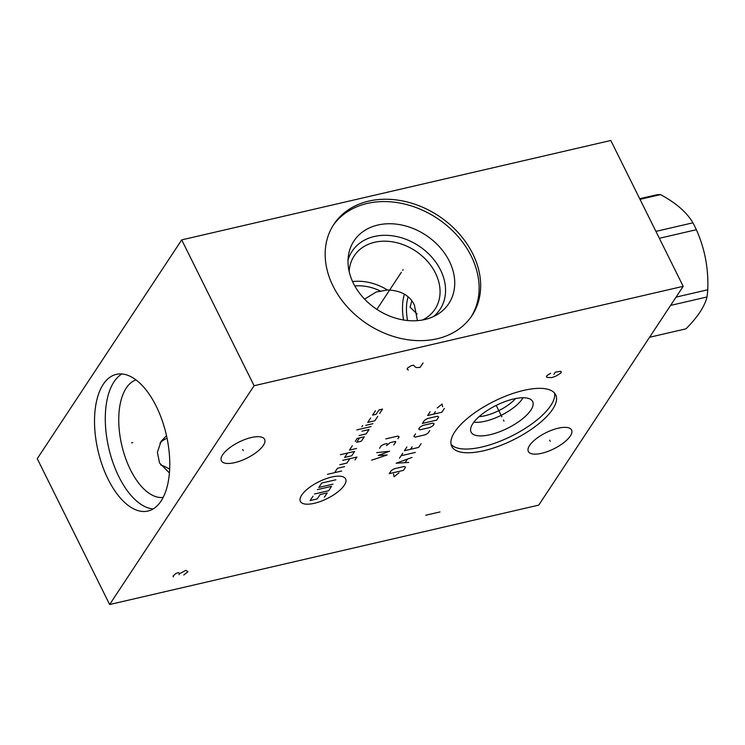 <?xml version="1.0" encoding="UTF-8"?>
<svg xmlns="http://www.w3.org/2000/svg" width="745" height="745" viewBox="0 0 745 745"><rect width="100%" height="100%" fill="white"/><g stroke="black" fill="none" stroke-linecap="round" stroke-linejoin="round"><path stroke-width="1.12" d="M109.645 604.521L538.737 505.11L683.193 286.322L610.788 140.479L181.706 239.89L37.25 458.678L109.645 604.521L254.101 385.733L181.706 239.89M683.193 286.322L254.101 385.733M472.749 253.766A82.779 64.759 -146.6 0 1 471.995 315.554A82.779 64.759 -146.6 0 1 402.067 338.714A82.779 64.759 -146.6 0 1 333.08 286.127A82.779 64.759 -146.6 0 1 333.835 224.338A82.779 64.759 -146.6 0 1 403.762 201.178A82.779 64.759 -146.6 0 1 472.749 253.766M523.633 390.408A58.017 21.549 -26.4 0 1 555.686 394.766A58.017 21.549 -26.4 0 1 537.089 425.106A58.017 21.549 -26.4 0 1 483.812 450.716A58.017 21.549 -26.4 0 1 451.759 446.357A58.017 21.549 -26.4 0 1 470.356 416.027A58.017 21.549 -26.4 0 1 523.633 390.408M251.279 437.538A24.129 8.968 -26.4 0 1 264.615 439.354A24.129 8.968 -26.4 0 1 256.876 451.973A24.129 8.968 -26.4 0 1 234.722 462.626A24.129 8.968 -26.4 0 1 221.386 460.81A24.129 8.968 -26.4 0 1 229.125 448.192A24.129 8.968 -26.4 0 1 251.279 437.538M558.238 428.198A24.129 8.968 -26.4 0 1 571.573 430.005A24.129 8.968 -26.4 0 1 563.835 442.623A24.129 8.968 -26.4 0 1 541.671 453.286A24.129 8.968 -26.4 0 1 528.345 451.47A24.129 8.968 -26.4 0 1 536.074 438.852A24.129 8.968 -26.4 0 1 558.238 428.198M156.217 406.23A70.151 35.071 77 0 1 147.976 511.042A70.151 35.071 77 0 1 108.072 479.165A70.151 35.071 77 0 1 116.313 374.363A70.151 35.071 77 0 1 156.217 406.23M153.163 508.937A70.151 35.071 77 0 1 118.846 476.67A70.151 35.071 -103 0 1 121.901 373.962M135.981 379.894A60.401 30.2 -103 0 0 130.412 469.695A60.401 30.2 77 0 0 163.211 497.418M169.45 473.038L159.532 462.952L157.4 452.243L161.088 441.329L166.526 435.685M167.085 438.293A26.308 20.581 33.4 0 0 159.933 443.284M364.566 299.108L376.169 292.031L387.428 289.991C400.736 290.401 409.713 295.402 414.378 304.975L417.451 320.657M354.788 285.95A43.843 34.298 -146.6 0 1 380.853 291.276M387.428 289.991A48.406 37.865 33.4 0 0 352.571 281.573M349.181 271.627A48.406 37.865 33.4 0 1 354.21 255.861A48.406 37.865 33.4 0 1 395.101 242.321A48.406 37.865 33.4 0 1 435.443 273.07A48.406 37.865 -146.6 0 1 435.006 309.203A48.406 37.865 -146.6 0 1 422.471 320.015M433.543 316.55A52.69 41.217 -146.6 0 0 440.528 270.007A52.69 41.217 33.4 0 0 390.799 235.606A52.69 41.217 33.4 0 0 348.027 260.089M449.31 261.178A56.825 44.449 -146.6 0 1 437.781 314.25A56.825 44.449 -146.6 0 1 353.437 283.389A56.825 44.449 33.4 0 1 348.474 255.284A56.825 44.449 33.4 0 1 392.829 223.835A56.825 44.449 33.4 0 1 449.31 261.178M471.203 316.709A82.779 64.759 -146.6 0 0 471.213 256.103A82.779 64.759 33.4 0 0 403.054 203.692A82.779 64.759 33.4 0 0 333.08 225.512M404.451 294.21A37.175 18.588 -103 0 0 403.594 320.015M479.063 416.66A27.286 10.141 153.6 0 0 484.93 415.747A27.286 10.141 -26.4 0 0 515.521 398.566M523.046 397.737A31.337 11.641 -26.4 0 1 485.209 421.214A31.337 11.641 153.6 0 1 473.857 422.154M513.668 398.966A34.372 12.767 153.6 0 0 470.71 431.085A34.372 12.767 153.6 0 0 490.07 434.698A34.372 12.767 -26.4 0 0 522.655 418.709A34.372 12.767 -26.4 0 0 532.06 400.633A34.372 12.767 -26.4 0 0 513.668 398.966M451.07 444.374A58.017 21.549 153.6 0 0 481.959 446.991A58.017 21.549 -26.4 0 0 554.513 393.025M169.702 469.136A48.406 37.865 33.4 0 0 160.613 464.861M659.344 238.288L696.361 229.711C704.826 248.653 708.625 268.675 707.75 289.777A68.605 34.307 77 0 1 706.996 296.976C704.658 306.512 697.646 317.128 685.959 328.834L649.556 337.271M676.06 297.125L707.75 289.777M655.917 231.378L692.925 222.802A68.605 34.307 77 0 1 694.685 226.191A68.605 34.307 77 0 1 696.361 229.711M670.584 305.413L706.996 296.976M639.713 198.729L656.317 194.883A68.605 34.307 77 0 1 660.498 194.594C675.985 202.919 686.788 212.316 692.925 222.802M640.011 199.343L660.498 194.594M407.599 320.546A32.901 16.446 77 0 1 408.13 296.882M411.836 300.85L410.067 307.182L417.135 314.045M132.722 442.567L131.567 442.837L132.722 442.567M503.443 419.994L504.002 421.13M501.869 416.828L496.189 405.392M550.592 373.254L547.147 375.443L546.42 376.542L546.886 377.361L551.719 377.631L555.63 376.262L560.631 373.245L561.348 372.155L560.892 371.336L555.332 372.155L553.889 374.344M242.721 449.514L243.28 450.651M549.68 440.174L550.238 441.31M301.706 495.099A25.256 9.378 153.6 0 0 314.343 503.294A25.256 9.378 153.6 0 0 344.32 485.228A25.256 9.378 153.6 0 0 331.683 477.042A25.256 9.378 153.6 0 0 301.706 495.099M352.338 445.752L349.452 450.129L356.548 448.481M347.524 453.044L344.637 457.421L351.733 455.772L354.629 451.396L340.418 454.692M354.983 459.963L356.911 457.048L342.709 460.336M339.822 464.712L346.919 463.073L349.805 458.697M344.562 466.64L337.457 468.288L334.57 472.665M341.676 471.017L327.465 474.314M359.518 437.911L356.632 442.288L361.362 441.189L364.258 436.812L357.153 438.46L355.225 441.375M359.081 435.546L366.177 433.897L369.073 429.52L361.968 431.169M371.001 426.606L356.79 429.893M372.919 423.691L365.823 425.33M361.912 426.699L362.629 425.609M370.637 418.038L367.751 422.415L374.847 420.767L377.734 416.39M375.452 410.746L372.565 415.123L376.113 414.304L379 409.927L382.548 409.098L379.661 413.475M317.351 489.623L331.562 486.336L328.675 490.713L314.464 494M333.006 484.148L318.804 487.435L321.691 483.058L335.893 479.771M313.021 496.189L310.134 500.565L317.24 498.917L320.127 494.54L327.223 492.901L324.336 497.269M371.708 460.149L387.149 454.981L378.246 455.456L389.626 451.237L376.663 452.653M393.751 444.979L395.819 441.86L395.213 441.468L390.138 442.642L386.459 445.612M387.288 444.365L386.962 443.554L383.917 444.262L381.198 445.771L379.55 448.276M397.877 438.731L399.115 436.859L397.914 436.076L385.742 438.898M393.574 474.053L394.086 476.763L398.994 472.805M403.473 470.356L405.531 467.227L404.33 466.445L394.189 468.801L391.33 470.514L389.272 473.643L403.473 470.356M412.004 457.43L396.144 463.222L408.698 462.431M405.196 462.543L407.394 459.209M415.3 452.429L401.099 455.726M399.45 458.222L402.747 453.221M406.882 446.972L404.405 450.725L418.606 447.428L421.083 443.685M412.143 446.814L410.486 449.31M415.542 433.841L413.894 436.346L415.095 437.129L425.246 434.773L428.096 433.05L429.753 430.554M430.061 427.481L432.91 425.758L434.149 423.886L432.947 423.104L422.806 425.46L419.947 427.174L418.709 429.055L419.91 429.828L430.061 427.481M436.626 420.133L438.693 417.014L437.492 416.231L427.341 418.578L424.492 420.301L422.424 423.43L436.626 420.133M430.126 411.752L427.649 415.505L441.86 412.218L444.337 408.465M435.387 411.594L433.739 414.099M442.604 406.751L442.092 404.041L437.194 407.999M425.786 515.223L439.988 511.927M183.792 574.991L187.964 571.713L185.859 570.344L179.675 573.631L178.39 572.533L175.662 573.631L173.036 576.09L173.501 576.909M178.958 574.721L179.675 573.631M423.039 362.964L420.152 367.341L416.958 367.62L415.319 367.071L413.568 365.162L411.203 365.711L407.748 367.9L407.031 368.989L408.316 370.079M402.682 270.305L403.147 269.597L402.682 270.305M401.378 272.279L376.877 309.38"/></g></svg>
